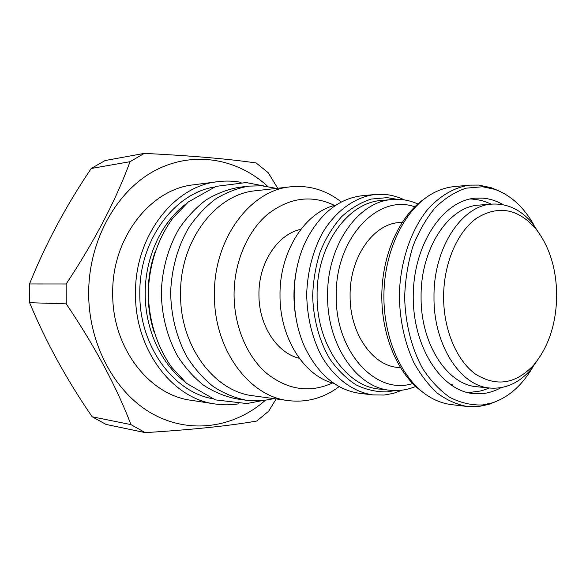 <?xml version="1.0" encoding="UTF-8"?>
<svg xmlns="http://www.w3.org/2000/svg" width="586" height="586" viewBox="0 0 586 586"><rect width="100%" height="100%" fill="white"/><g stroke="black" fill="none" stroke-linecap="round" stroke-linejoin="round"><path stroke-width="0.88" d="M276.145 398.934L268.688 411.16L256.727 421.034C229.287 425.854 192.127 429.714 145.247 432.622L106.066 424.432L92.178 416.785C66.628 379.64 45.767 341.609 29.608 302.691L29.527 283.954C45.327 244.479 65.896 205.986 91.226 168.475L105.084 160.549L144.324 153.378C191.358 155.722 228.643 158.931 256.17 162.981L268.205 172.687L277.713 188.267M145.247 432.622L130.934 424.608C116.629 386.885 95.071 346.641 66.247 303.863L66.167 283.976C94.654 240.956 115.933 200.2 130.026 161.699L91.226 168.475M265.246 400.392C234.671 427.341 190.992 434.651 153.422 414.346C115.969 394.07 88.86 345.806 88.669 293.842C88.435 241.007 116.153 191.388 154.47 170.834C192.897 150.236 237.359 158.315 267.773 186.451M217.684 181.697L193.563 184.824C150.448 189.051 111.699 238.055 112.71 293.623C112.175 347.725 149.152 395.074 191.014 400.267L215.055 403.966C172.599 398.729 134.956 349.893 135.513 293.96C134.494 236.517 173.961 185.938 217.684 181.697C225.573 180.693 233.375 180.913 241.08 182.356M144.324 153.378L130.026 161.699M66.247 303.863L29.608 302.691M66.167 283.976L29.527 283.954M130.934 424.608L92.178 416.785M238.465 403.857C230.723 405.116 222.922 405.153 215.055 403.966M214.139 187.037C173.83 193.622 138.933 241.029 139.812 293.916C139.351 345.381 172.592 391.126 211.641 398.546M186.128 203.833C161.414 222.116 144.889 257.496 145.211 293.93C145.16 329.046 160.659 362.88 184.033 381.09M154.015 331.874C150.162 319.722 148.199 307.093 148.126 293.974C148.119 279.507 150.397 265.626 154.953 252.324M276.533 188.406L261.905 185.791L248.969 186.114L239.169 187.286C227.624 189.3 216.527 193.57 205.862 200.082C195.665 207.84 186.67 217.487 178.869 229.023C168.116 247.878 162.256 268.93 161.282 292.18C161.707 315.444 167.069 336.628 177.375 355.731C184.898 367.451 193.658 377.311 203.672 385.302C214.176 392.063 225.178 396.597 236.663 398.883L246.435 400.289L262.352 400.714L274.05 398.648M248.969 186.114C237.367 188.15 226.211 192.457 215.487 199.042C205.232 206.887 196.185 216.652 188.34 228.335C177.521 247.417 171.617 268.74 170.636 292.289C171.061 315.854 176.459 337.309 186.824 356.647C194.391 368.513 203.203 378.483 213.267 386.57C223.83 393.404 234.891 397.982 246.435 400.289M255.686 190.75C215.846 193.9 179.646 240.875 180.569 294.319C180.027 346.37 214.542 391.734 253.262 395.806L288.407 400.612C249.079 396.532 213.861 349.234 214.425 294.802C213.502 238.92 250.471 189.923 290.934 186.78L255.686 190.75M339.177 386.584C323.706 398.092 306.786 402.772 288.407 400.612M341.36 202.009C326.168 190.135 309.357 185.059 290.934 186.78M332.46 382.988C309.848 393.25 287.894 390.027 266.615 373.326C246.984 356.449 234.18 326.285 234.063 294.795C234.019 262.704 247.197 231.675 267.392 214.476C289.323 197.467 311.708 194.457 334.555 205.444M300.83 229.331C277.691 234.1 258.492 262.96 258.939 294.524C258.66 325.245 276.907 353.094 299.307 358.302M336.159 205.027C305.379 211.575 279.419 251.387 280.013 295.256C279.632 337.932 304.273 376.3 334.049 383.442M296.399 270.351C293.359 285.931 293.176 301.548 295.842 317.194M404.501 199.936C397.923 196.742 391.082 194.889 383.977 194.369L375.296 194.479L362.368 195.702C339.675 198.31 321.267 212.564 307.152 238.473C290.341 270.586 289.799 316.814 305.848 349.322C319.341 375.553 337.404 390.239 360.038 393.382L372.923 394.905L384.152 395.045L393.345 393.374L402.26 390.144M375.296 194.479C355.145 196.911 335.675 210.726 322.293 233.257C312.778 251.284 307.569 271.501 306.683 293.894C307.042 316.308 311.767 336.642 320.857 354.896C333.698 377.728 352.838 392.005 372.923 394.905M394.942 390.584L387.302 391.858C376.673 392.107 366.257 389.778 356.054 384.87C346.216 378.49 337.455 369.832 329.786 358.896C319.326 341.118 313.283 319.018 312.668 295.769C313.246 280.247 315.817 265.399 320.388 251.226C325.999 237.828 333.097 226.291 341.675 216.615C350.889 208.264 360.756 202.412 371.29 199.057L387.141 197.643L397.198 199.321M392.459 199.511L381.735 200.449C347.732 202.141 316.337 245.827 317.092 295.769C316.55 344.436 346.421 386.584 379.508 389.097L390.203 390.283C357.035 387.778 327.061 345.161 327.603 295.908C326.856 245.373 358.368 201.188 392.459 199.511C401.22 198.8 409.673 200.28 417.833 203.957M412.669 383.53C376.388 395.594 335.353 352.237 336.247 295.908C335.126 238.29 377.963 193.475 414.756 206.799M402.084 222.409L400.026 222.534C373.736 223.229 349.52 257.122 350.098 295.732C349.659 333.375 372.703 366.104 398.319 367.444L400.363 367.62M415.672 386.438C407.431 389.924 398.941 391.206 390.203 390.283M452.194 384.313L449.44 383.947M492.379 204.096L479.37 205.071C448.876 206.089 420.448 248.413 421.092 296.926C420.55 344.216 447.536 385.009 477.224 386.782L490.204 388.064C460.486 386.306 433.45 345.015 433.999 297.102C433.362 247.951 461.856 205.093 492.379 204.096C507.644 203.379 521.079 209.861 532.681 223.544L542.746 238.854M443.595 297.095C443.58 263.524 457.358 231.682 476.85 218.051C498.203 205.144 517.694 208.521 535.318 228.174C549.258 245.783 556.385 268.198 556.7 295.425C556.275 323.78 548.606 346.971 533.7 365.005C515.966 383.925 496.701 387.053 475.92 374.403C456.919 361.057 443.602 330.123 443.595 297.095M541.376 354.508L530.953 369.576C519.035 382.98 505.447 389.141 490.204 388.064M424.337 198.903C399.864 215.56 382.299 253.877 381.816 294.787C381.332 335.69 397.989 374.41 422.059 391.646M532.388 367.891C521.738 385.742 508.377 397.403 492.299 402.868L482.483 404.955C471.459 405.365 460.633 402.868 450.004 397.455C439.742 390.379 430.593 380.695 422.565 368.404C411.606 348.399 405.27 323.413 404.648 297.087C405.27 279.522 407.988 262.726 412.8 246.699C418.712 231.573 426.161 218.578 435.156 207.708C444.789 198.361 455.088 191.849 466.053 188.179L482.512 186.751L494.818 189.344L491.222 187.732L478.696 185.081L469.796 185.132L454.172 186.612C446.268 187.366 438.555 189.952 431.032 194.362C404.274 210.008 384.401 250.786 383.903 294.809C383.361 338.833 402.26 380.065 428.644 396.348C436.065 400.934 443.712 403.695 451.601 404.633L467.181 406.486L478.667 406.53L488.658 404.391L495.221 401.85M469.796 185.132C454.377 187.256 439.405 195.936 426.696 210.608C410.39 231.485 400.179 262.425 399.33 294.992C399.681 319.883 404.53 342.429 413.877 362.624C420.697 374.952 428.615 385.207 437.632 393.389C447.089 400.209 456.941 404.574 467.181 406.486M491.222 187.732L497.719 190.435M494.818 189.344C510.765 195.189 523.847 207.158 534.073 225.258M501.037 387.668C495.089 390.972 488.9 392.964 482.483 393.638L473.473 393.616C441.185 390.891 412.456 346.626 413.247 295.154C413.679 243.681 443.441 200.112 475.781 198.149L482.512 198.119C489.728 198.676 496.62 200.881 503.206 204.748M535.318 228.174L532.681 223.544M533.7 365.005L530.953 369.576M263.854 185.96L246.135 182.554L216.029 186.377L188.311 201.965L173.185 217.692C158.008 238.026 149.108 264.594 148.375 292.084C148.485 319.582 156.777 346.348 171.486 367.019L186.516 383.31L215.326 399.872L246.816 403.549L261.312 400.795M491.31 204.177C481.985 200.068 479.304 200.009 472.331 199.086L470.206 198.969M467.914 392.664L480.249 391.038C483.582 390.042 483.084 390.474 489.142 387.961M492.299 402.868L488.658 404.391"/></g></svg>
